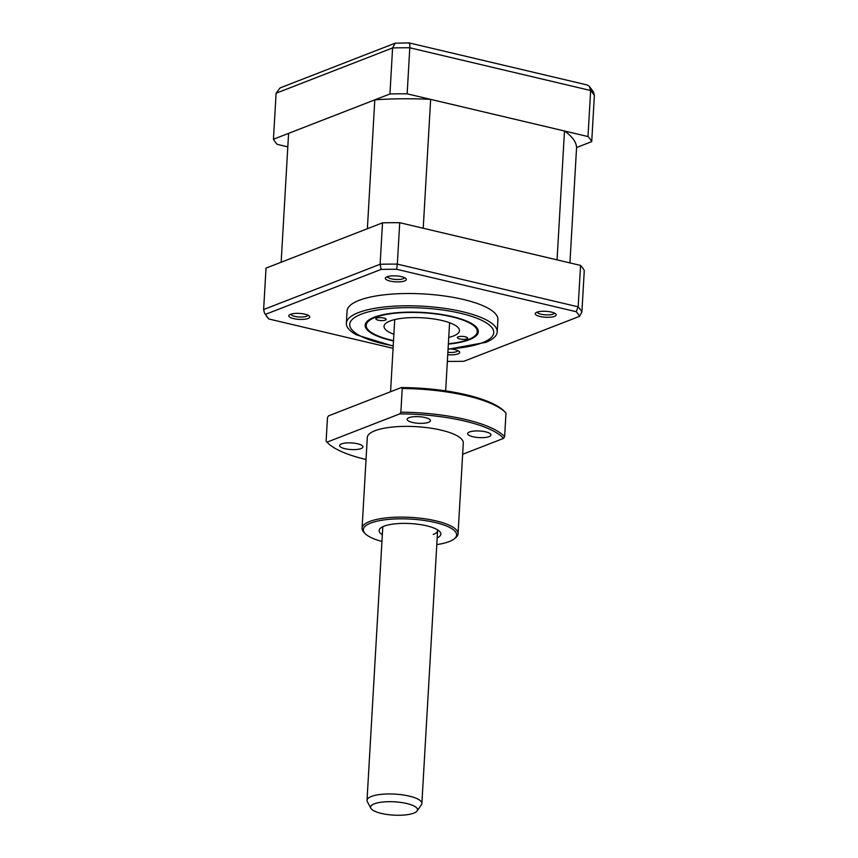 <?xml version="1.0" encoding="UTF-8"?>
<svg xmlns="http://www.w3.org/2000/svg" width="858" height="858" viewBox="0 0 858 858"><rect width="100%" height="100%" fill="white"/><g stroke="black" fill="none" stroke-linecap="round" stroke-linejoin="round"><path stroke-width="1.29" d="M393.5 340.948A56.66 16.077 3.3 0 1 365.176 325.236A56.66 16.077 3.3 0 1 374.174 317.256A56.66 16.077 3.3 0 1 438.148 313.953A56.66 16.077 3.3 0 1 478.303 331.756A56.66 16.077 3.3 0 1 469.305 339.725A56.66 16.077 3.3 0 1 448.359 344.112M387.366 276.651A8.58 2.435 -176.7 0 0 393.65 279.258A8.58 2.435 -176.7 0 0 403.142 278.732A8.58 2.435 -176.7 0 0 404.493 277.638M537.258 312.076A8.58 2.435 -176.7 0 0 543.543 314.671A8.58 2.435 -176.7 0 0 553.035 314.146A8.58 2.435 -176.7 0 0 554.375 313.063M447.887 352.306A8.58 2.435 -176.7 0 0 456.477 351.673A8.58 2.435 -176.7 0 0 457.829 350.59M290.819 314.189A8.58 2.435 -176.7 0 0 297.104 316.784A8.58 2.435 -176.7 0 0 306.585 316.259A8.58 2.435 -176.7 0 0 307.936 315.176M485.21 342.599A75.547 21.429 -176.7 0 0 485.928 342.31A75.547 21.429 -176.7 0 0 497.211 331.96L497.919 319.691A75.547 21.429 -176.7 0 0 444.38 295.967A75.547 21.429 -176.7 0 0 359.084 300.354A75.547 21.429 -176.7 0 0 347.072 310.993L346.364 323.262A75.547 21.429 -176.7 0 0 356.381 334.834L393.211 346.117M497.211 331.96A75.547 21.429 -176.7 0 0 443.672 308.236A75.547 21.429 -176.7 0 0 358.376 312.623A75.547 21.429 -176.7 0 0 346.364 323.262M536.904 312.205A10.511 2.982 -176.7 0 0 535.746 312.827A10.511 2.982 -176.7 0 0 541.205 316.741A10.511 2.982 -176.7 0 0 554.536 316.366A10.511 2.982 -176.7 0 0 555.791 313.985A10.511 2.982 -176.7 0 0 547.232 311.411A10.511 2.982 -176.7 0 0 536.904 312.205M387.012 276.78A10.511 2.982 -176.7 0 0 385.853 277.413A10.511 2.982 -176.7 0 0 391.312 281.327A10.511 2.982 -176.7 0 0 404.654 280.952A10.511 2.982 -176.7 0 0 405.898 278.571A10.511 2.982 -176.7 0 0 397.34 275.997A10.511 2.982 -176.7 0 0 387.012 276.78M290.454 314.318A10.511 2.982 -176.7 0 0 289.307 314.94A10.511 2.982 -176.7 0 0 294.766 318.854A10.511 2.982 -176.7 0 0 308.097 318.479A10.511 2.982 -176.7 0 0 309.352 316.098A10.511 2.982 -176.7 0 0 300.783 313.524A10.511 2.982 -176.7 0 0 290.454 314.318M447.747 354.697A10.511 2.982 -176.7 0 0 457.99 353.904A10.511 2.982 -176.7 0 0 459.245 351.512A10.511 2.982 -176.7 0 0 451.694 349.056M393.082 348.337L268.779 318.972A159.438 45.227 3.3 0 1 265.422 314.371L381.091 269.412A159.438 45.227 3.3 0 1 396.632 269.283L576.211 311.711A159.438 45.227 3.3 0 1 579.579 316.312L463.899 361.272A159.438 45.227 3.3 0 1 448.359 361.4L447.372 361.175M579.579 316.312L581.896 311.937L584.287 270.517A161.401 45.785 -176.7 0 0 580.566 265.422L578.174 306.842A161.401 45.785 3.3 0 1 581.896 311.937M580.566 265.422L399.721 222.694A161.401 45.785 -176.7 0 0 382.507 222.844L266.023 268.114L263.631 309.545L264.446 313.02L268.779 318.972M576.211 311.711L578.174 306.842L397.329 264.114L396.632 269.283M264.446 313.02L265.422 314.371M382.507 222.844L380.115 264.264L381.091 269.412M399.721 222.694L397.329 264.114A161.401 45.785 3.3 0 0 380.115 264.264L263.631 309.545M459.77 338.974A5.148 1.459 -176.7 0 0 464.95 339.285A5.148 1.459 -176.7 0 0 467.631 338.17A5.148 1.459 -176.7 0 0 465.208 336.776A5.148 1.459 -176.7 0 0 460.027 336.454A5.148 1.459 -176.7 0 0 457.346 337.58A5.148 1.459 -176.7 0 0 459.77 338.974M378.271 320.206A5.148 1.459 -176.7 0 0 383.451 320.527A5.148 1.459 -176.7 0 0 386.132 319.412A5.148 1.459 -176.7 0 0 383.708 318.018A5.148 1.459 -176.7 0 0 378.539 317.696A5.148 1.459 -176.7 0 0 375.847 318.811A5.148 1.459 -176.7 0 0 378.271 320.206M448.38 343.768A55.631 15.776 -176.7 0 0 474.528 336.207A55.631 15.776 -176.7 0 0 451.104 316.634A55.631 15.776 -176.7 0 0 388.17 314.125A55.631 15.776 -176.7 0 0 368.414 330.094A55.631 15.776 -176.7 0 0 392.374 340.347A55.631 15.776 -176.7 0 0 393.522 340.605M393.886 334.255A37.773 10.714 3.3 0 1 384.03 326.319A37.773 10.714 3.3 0 1 403.7 318.114A37.773 10.714 3.3 0 1 441.677 320.442A37.773 10.714 3.3 0 1 459.448 330.662A37.773 10.714 3.3 0 1 448.745 337.419M374.807 99.85L367.374 228.721L281.156 262.237L288.588 133.365L374.807 99.85A144.23 40.916 3.3 0 1 430.652 99.367L564.489 130.995A144.23 40.916 3.3 0 1 576.576 147.522L591.72 141.645L594.369 95.613A161.401 45.785 -176.7 0 0 590.647 90.519L409.802 47.791A161.401 45.785 -176.7 0 0 392.589 47.941L395.141 43.19L409.105 42.9L587.022 84.931L589.307 86.283L590.647 90.519L587.987 136.551L407.153 93.822L409.802 47.791C409.92 43.844 409.556 42.31 408.698 43.19M591.72 141.645A161.401 45.785 -176.7 0 0 587.987 136.551M407.153 93.822A161.401 45.785 -176.7 0 0 389.94 93.972L392.589 47.941L276.104 93.222L280.116 87.902L395.141 43.19M389.94 93.972L273.445 139.243L276.104 93.222M273.445 139.243A161.401 45.785 -176.7 0 0 277.177 144.337L287.805 146.857M589.307 86.283L593.554 92.138L594.369 95.613M430.652 99.367L423.219 228.239L557.067 259.867L564.489 130.995M576.576 147.522L569.927 262.913M381.349 813.416A23.509 6.671 -176.7 0 0 417.127 810.939A23.509 6.671 -176.7 0 0 406.778 803.528A23.509 6.671 -176.7 0 0 381.263 802.198A23.509 6.671 -176.7 0 0 370.87 808.279A23.509 6.671 -176.7 0 0 381.349 813.416M370.87 808.279L367.342 801.672A27.477 7.797 3.3 0 1 367.02 800.321A27.477 7.797 3.3 0 1 381.51 794.326A27.477 7.797 3.3 0 1 409.298 796.127A27.477 7.797 3.3 0 1 421.868 803.474A27.477 7.797 3.3 0 1 421.396 804.783L417.127 810.939M382.325 534.749A30.909 8.762 3.3 0 1 380.662 528.035A30.909 8.762 3.3 0 1 384.041 526.19A30.909 8.762 3.3 0 1 414.425 523.863A30.909 8.762 3.3 0 1 439.607 531.434A30.909 8.762 3.3 0 1 437.183 537.912M382.947 526.662A27.477 7.797 -176.7 0 0 382.754 527.456L367.02 800.321M436.797 544.594A46.707 13.245 -176.7 0 0 449.195 541.58A46.707 13.245 -176.7 0 0 454.3 538.803A46.707 13.245 -176.7 0 0 430.04 521.407A46.707 13.245 -176.7 0 0 370.785 523.058A46.707 13.245 -176.7 0 0 365.218 533.665A46.707 13.245 -176.7 0 0 381.939 541.43M365.218 533.665L363.985 532.389A48.08 13.642 3.3 0 1 362.065 528.238A48.08 13.642 3.3 0 1 369.712 521.471A48.08 13.642 3.3 0 1 423.991 518.672A48.08 13.642 3.3 0 1 458.065 533.773A48.08 13.642 3.3 0 1 455.684 537.676L454.3 538.803M341.463 443.929A11.68 3.314 -176.7 0 0 339.607 445.57A11.68 3.314 -176.7 0 0 347.876 449.238A11.68 3.314 -176.7 0 0 361.057 448.562A11.68 3.314 -176.7 0 0 362.913 446.911A11.68 3.314 -176.7 0 0 354.644 443.243A11.68 3.314 -176.7 0 0 341.463 443.929M469.53 431.982A11.68 3.314 -176.7 0 0 467.674 433.622A11.68 3.314 -176.7 0 0 475.943 437.29A11.68 3.314 -176.7 0 0 489.135 436.615A11.68 3.314 -176.7 0 0 490.99 434.963A11.68 3.314 -176.7 0 0 482.711 431.295A11.68 3.314 -176.7 0 0 469.53 431.982M408.998 417.674A11.68 3.314 -176.7 0 0 407.142 419.315A11.68 3.314 -176.7 0 0 415.411 422.983A11.68 3.314 -176.7 0 0 428.592 422.308A11.68 3.314 -176.7 0 0 430.459 420.667A11.68 3.314 -176.7 0 0 422.179 416.999A11.68 3.314 -176.7 0 0 408.998 417.674M362.065 528.238L367.299 437.505A48.08 13.642 3.3 0 1 374.935 430.737A48.08 13.642 3.3 0 1 429.214 427.938A48.08 13.642 3.3 0 1 463.288 443.039L458.065 533.773M462.644 454.29L503.549 438.395A91.345 25.912 -176.7 0 0 399.774 413.878L327.048 442.138A91.345 25.912 -176.7 0 0 327.745 442.9A91.345 25.912 -176.7 0 0 366.034 459.491M327.745 442.9L326.501 441.623A92.718 26.298 3.3 0 1 326.115 441.216L327.488 417.546L328.56 415.84L401.287 387.569A91.345 25.912 3.3 0 1 504.365 411.336L505.609 412.612A92.718 26.298 -176.7 0 0 402.22 388.502L400.858 412.172A92.718 26.298 3.3 0 1 504.622 436.69L505.984 413.02A92.718 26.298 -176.7 0 0 505.609 412.612M401.287 387.569L402.22 388.502M327.048 442.138L326.115 441.216M503.549 438.395L504.622 436.69M400.858 412.172L399.774 413.878M433.236 534.48A27.477 7.797 -176.7 0 0 437.601 530.609A27.477 7.797 -176.7 0 0 437.505 529.804M448.08 348.959A72.115 20.453 -176.7 0 0 482.271 342.792A72.115 20.453 -176.7 0 0 460.735 313.331A72.115 20.453 -176.7 0 0 361.207 314.189A72.115 20.453 -176.7 0 0 393.221 345.795M448.058 349.281L485.928 342.31M421.868 803.474L437.601 530.609M445.656 390.883L449.592 322.737M390.572 391.741L394.734 319.573"/></g></svg>
